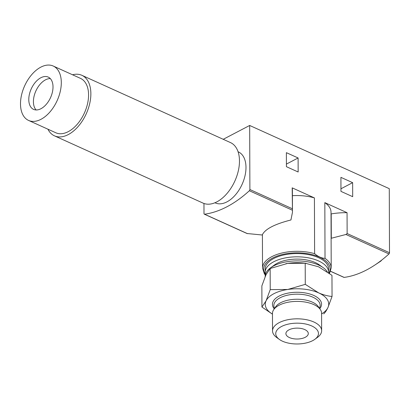 <?xml version="1.0" encoding="UTF-8"?>
<svg xmlns="http://www.w3.org/2000/svg" width="410" height="410" viewBox="0 0 410 410"><rect width="100%" height="100%" fill="white"/><g stroke="black" fill="none" stroke-linecap="round" stroke-linejoin="round"><path stroke-width="0.61" d="M305.281 284.35L287.758 289.47L270.226 289.634L266.09 300.812L261.934 307.039L261.862 285.903L265.998 274.726L270.154 268.504L287.671 263.384A31.734 15.452 -0.2 0 1 288.614 263.251A31.734 15.452 -0.2 0 1 305.091 263.189L318.58 266.797L331.967 275.33L332.044 296.466C327.698 296.071 323.239 294.877 318.667 292.883L305.281 284.35L305.204 263.215L306.193 263.333M285.888 263.681A31.734 15.452 -0.2 0 1 287.671 263.384L305.204 263.215M330.573 271.333L343.908 277.37A1.122 0.671 114.4 0 0 344.149 277.401A111.992 66.932 114.4 0 0 388.962 253.944A1.122 0.671 114.4 0 0 389.5 252.729L389.274 188.667L249.669 125.465L249.89 189.528A1.122 0.671 114.4 0 1 249.352 190.742A111.992 66.932 114.4 0 1 204.539 214.199A1.122 0.671 114.4 0 1 204.298 214.169A1.122 0.671 114.4 0 1 203.995 213.548L203.96 203.478M286.426 166.685L298.152 171.995L298.106 157.973L286.38 152.663L286.426 166.685M265.306 275.013L264.394 273.824L262.528 268.155A34.343 16.723 -0.2 0 1 271.784 256.68A34.343 16.723 -0.2 0 1 314.613 253.667C318.078 256.629 321.548 258.203 325.022 258.377L324.828 202.622L347.06 212.687L347.137 233.546L345.958 234.479L331.3 238.251L331.213 213.902A34.717 16.907 179.8 0 1 331.029 214.635M314.613 253.667L314.419 197.912L292.186 187.847L292.473 212.252L290.931 219.975C274.5 224.152 264.932 229.164 262.221 235.002L247.025 233.51L204.298 214.169M340.961 191.373L352.687 196.682L352.641 182.66L340.915 177.351L340.961 191.373M325.022 258.377A34.343 16.723 -0.2 0 1 331.213 267.914L331.019 212.16A34.343 16.723 179.8 0 0 324.828 202.622M314.419 197.912A34.343 16.723 179.8 0 0 292.412 195.693M292.468 211.99L292.391 189.902A44.798 21.817 179.8 0 0 292.186 187.847M223.23 139.303L249.669 125.465M238.056 151.751L238.405 151.91A27.998 16.733 114.4 0 1 245.985 167.408A27.998 16.733 114.4 0 1 235.412 194.904A27.998 16.733 114.4 0 1 215.311 202.924L214.963 202.765M347.06 212.687A44.798 21.817 179.8 0 0 331.213 213.902M265.439 274.428A31.734 15.452 -0.2 0 1 265.152 272.383L265.142 269.124A31.734 15.452 -0.2 0 1 273.695 258.52A31.734 15.452 -0.2 0 1 308.499 254.605A31.734 15.452 -0.2 0 1 328.605 268.904L328.615 272.163A31.734 15.452 -0.2 0 1 328.594 272.763M298.106 157.973L286.421 164.087M352.641 182.66L340.956 188.779M376.129 264.199L381.392 260.586M389.433 235.565L389.459 242.084M265.167 276.576L265.167 276.478A31.734 15.452 -0.2 0 1 270.528 267.843A31.734 15.452 -0.2 0 1 273.721 265.875A31.734 15.452 -0.2 0 1 323.208 267.658A31.734 15.452 -0.2 0 1 327.282 271.83M270.528 267.843L274.408 265.009A27.045 13.171 -0.2 0 1 277.129 263.333A27.045 13.171 -0.2 0 1 319.313 264.85L323.208 267.658M265.152 272.383A31.734 15.452 -0.2 0 1 273.706 261.78A31.734 15.452 -0.2 0 1 308.51 257.864A31.734 15.452 -0.2 0 1 328.615 272.163M270.226 289.634L270.154 268.504M323.751 313.865C325.109 312.604 326.493 310.529 327.903 307.643L332.044 296.466M261.934 307.039L272.45 314.147M281.496 326.509A21.361 10.404 -0.2 0 1 310.38 325.386A21.361 10.404 -0.2 0 1 314.854 339.311A21.361 10.404 -0.2 0 1 279.384 339.434A21.361 10.404 -0.2 0 1 281.496 326.509M288.917 329.871A11.198 5.453 -0.2 0 1 301.201 328.487A11.198 5.453 -0.2 0 1 308.299 333.535A11.198 5.453 -0.2 0 1 297.117 339.024A11.198 5.453 -0.2 0 1 285.898 333.612A11.198 5.453 -0.2 0 1 288.917 329.871M279.384 339.434L276.724 337.522A24.559 11.962 -0.2 0 1 272.532 330.865A24.559 11.962 -0.2 0 1 279.154 322.66A24.559 11.962 -0.2 0 1 306.085 319.631A24.559 11.962 -0.2 0 1 321.645 330.696A24.559 11.962 -0.2 0 1 317.499 337.379L314.854 339.311M272.532 330.865L272.471 313.44A24.559 11.962 -0.2 0 1 273.762 309.586A24.559 11.962 -0.2 0 1 279.092 305.235A24.559 11.962 -0.2 0 1 320.266 309.427A24.559 11.962 -0.2 0 1 321.589 313.271L321.645 330.696M274.285 308.838A24.559 11.962 -0.2 0 1 279.061 296.107A24.559 11.962 -0.2 0 1 310.237 294.119A24.559 11.962 -0.2 0 1 319.738 308.679M272.471 314.096A31.734 15.452 -0.2 0 1 266.09 300.812A31.734 15.452 -0.2 0 1 287.758 289.47A31.734 15.452 -0.2 0 1 318.667 292.883A31.734 15.452 -0.2 0 1 327.903 307.643A31.734 15.452 -0.2 0 1 321.589 313.927M47.924 129.196A33.225 19.854 -65.6 0 0 54.463 135.843L203.068 203.119A33.225 19.854 -65.6 0 0 234.858 181.041A33.225 19.854 -65.6 0 0 230.471 142.583L81.867 75.307A33.225 19.854 -65.6 0 0 72.555 74.779M54.463 135.843A33.225 19.854 -65.6 0 0 86.254 113.765A33.225 19.854 -65.6 0 0 81.867 75.307M28.582 120.437L55.847 132.784A29.863 17.85 -65.6 0 0 84.424 112.934A29.863 17.85 -65.6 0 0 80.483 78.371L53.213 66.025A29.863 17.85 -65.6 0 0 31.78 74.579A29.863 17.85 -65.6 0 0 20.5 103.909A29.863 17.85 -65.6 0 0 28.582 120.437A29.863 17.85 -65.6 0 0 57.159 100.593A29.863 17.85 -65.6 0 0 53.213 66.025M28.787 99.574A17.732 10.598 -65.6 0 0 33.584 109.388A17.732 10.598 -65.6 0 0 50.553 97.6A17.732 10.598 -65.6 0 0 48.211 77.08A17.732 10.598 -65.6 0 0 35.485 82.159A17.732 10.598 -65.6 0 0 28.787 99.574M50.312 78.602A17.732 10.598 -65.6 0 0 33.42 101.67A17.732 10.598 -65.6 0 0 36.116 109.962M389.5 252.729L347.137 233.546M292.258 208.705L249.89 189.528M265.398 274.28A33.225 16.18 -0.2 0 1 272.604 258.028A33.225 16.18 -0.2 0 1 312.948 254.81A33.225 16.18 -0.2 0 1 328.999 273.055M344.149 277.401L330.593 271.266M247.548 233.669L204.539 214.199M388.962 253.944L345.958 234.479M292.361 210.212L249.352 190.742M273.762 309.586L275.751 306.721A22.453 10.932 -0.2 0 1 280.619 302.744A22.453 10.932 -0.2 0 1 318.262 306.572L320.266 309.427M274.603 308.376A23.165 11.28 -0.2 0 1 280.081 297.788A23.165 11.28 -0.2 0 1 308.166 295.533A23.165 11.28 -0.2 0 1 319.421 308.223M329.496 273.424L331.213 267.914M262.528 268.155L262.41 234.469M380.885 261.057L375.252 264.783"/></g></svg>
